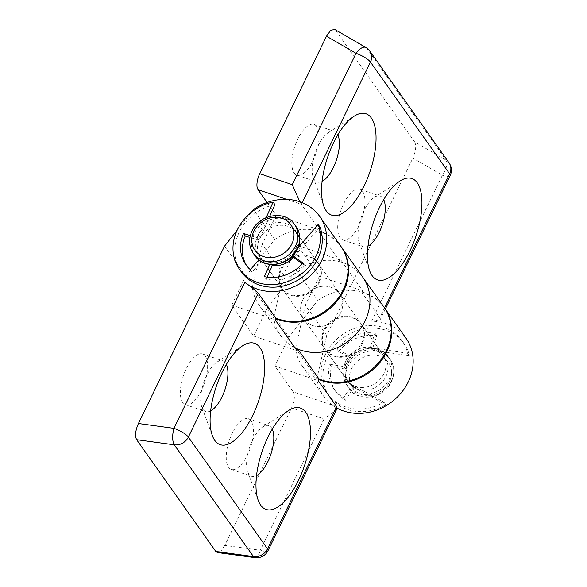 <?xml version="1.0" encoding="UTF-8"?>
<svg xmlns="http://www.w3.org/2000/svg" width="587" height="587" viewBox="0 0 587 587"><rect width="100%" height="100%" fill="white"/><g stroke="black" fill="none" stroke-linecap="round" stroke-linejoin="round"><path stroke-width="0.44" stroke-dasharray="2.94 2.2" d="M367.998 246.114A26.76 11.182 -71.3 0 1 363.082 246.775A26.76 11.182 -71.3 0 1 360.374 244.64A26.76 11.182 -71.3 0 1 359.171 242.292A26.76 11.182 -71.3 0 1 361.056 217.843A26.76 11.182 -71.3 0 1 374.381 197.269A26.76 11.182 -71.3 0 1 380.215 196.073A26.76 11.182 -71.3 0 1 382.922 198.208A26.76 11.182 -71.3 0 1 383.715 199.58M362.597 191.34A26.76 11.182 -71.3 0 1 360.543 221.827A26.76 11.182 -71.3 0 1 342.764 239.914A26.76 11.182 -71.3 0 1 340.049 237.779A26.76 11.182 -71.3 0 1 342.104 207.292A26.76 11.182 -71.3 0 1 359.89 189.205A26.76 11.182 -71.3 0 1 362.597 191.34M337.833 134.812A26.76 11.182 108.7 0 0 337.041 133.447A26.76 11.182 108.7 0 0 334.333 131.312A26.76 11.182 108.7 0 0 328.5 132.501A26.76 11.182 108.7 0 0 315.175 153.082A26.76 11.182 108.7 0 0 313.289 177.523A26.76 11.182 108.7 0 0 314.493 179.879A26.76 11.182 108.7 0 0 317.2 182.014A26.76 11.182 108.7 0 0 322.116 181.346M294.168 173.011A26.76 11.182 108.7 0 0 296.883 175.146A26.76 11.182 108.7 0 0 314.661 157.059A26.76 11.182 108.7 0 0 316.716 126.579A26.76 11.182 108.7 0 0 314.008 124.444A26.76 11.182 108.7 0 0 296.222 142.531A26.76 11.182 108.7 0 0 294.168 173.011M383.854 373.728A22.035 19.158 144.7 0 1 365.906 387.156A22.035 19.158 144.7 0 1 346.902 380.06A22.035 19.158 144.7 0 1 345.919 360.91A22.035 19.158 144.7 0 1 363.867 347.482A22.035 19.158 144.7 0 1 382.871 354.577A22.035 19.158 144.7 0 1 383.854 373.728M362.443 343.505A22.035 19.158 144.7 0 1 344.496 356.933A22.035 19.158 144.7 0 1 325.492 349.837A22.035 19.158 144.7 0 1 324.508 330.686A22.035 19.158 144.7 0 1 342.456 317.259A22.035 19.158 144.7 0 1 361.46 324.354A22.035 19.158 144.7 0 1 362.443 343.505M340.673 312.768A22.035 19.158 144.7 0 1 322.725 326.203A22.035 19.158 144.7 0 1 303.721 319.101A22.035 19.158 144.7 0 1 302.738 299.957A22.035 19.158 144.7 0 1 320.685 286.529A22.035 19.158 144.7 0 1 339.69 293.625A22.035 19.158 144.7 0 1 340.673 312.768A22.035 19.158 -35.3 0 0 339.69 293.625A22.035 19.158 -35.3 0 0 320.685 286.529A22.035 19.158 -35.3 0 0 302.738 299.957A22.035 19.158 -35.3 0 0 303.721 319.101A22.035 19.158 -35.3 0 0 322.725 326.203A22.035 19.158 -35.3 0 0 340.673 312.768M319.262 282.545A22.035 19.158 144.7 0 1 301.314 295.98A22.035 19.158 144.7 0 1 282.31 288.877A22.035 19.158 144.7 0 1 281.327 269.734A22.035 19.158 144.7 0 1 299.275 256.306A22.035 19.158 144.7 0 1 318.279 263.402A22.035 19.158 144.7 0 1 319.262 282.545M384.309 307.595A50.372 43.783 -35.3 0 0 364.696 293.39A50.372 43.783 -35.3 0 0 361.944 292.561L379.76 317.706L384.522 307.896M334.634 29.35L366.831 48.339L446.003 160.09L414.657 141.907C416.484 145.679 415.882 151.072 412.859 158.101L442.385 175.234L371.498 321.228A50.372 43.783 144.7 0 1 386.107 323.613A50.372 43.783 144.7 0 1 405.991 338.2M371.498 321.228L380.207 319.629L379.76 317.706M341.12 246.643A50.372 43.783 -35.3 0 0 321.515 232.437A50.372 43.783 -35.3 0 0 318.763 231.608L340.174 261.831L340.974 260.195L362.744 290.925L361.944 292.561M224.542 246.151L245.77 276.125L231.711 305.071L253.665 336.058L267.723 307.104L288.951 337.077L317.824 300.463L296.589 270.497A50.372 43.783 144.7 0 1 342.925 262.66A50.372 43.783 144.7 0 1 362.81 277.247A50.372 43.783 -35.3 0 0 342.925 262.66A50.372 43.783 -35.3 0 0 340.174 261.831M302.21 202.625L301.388 204.32L319.555 229.972L318.763 231.608M267.085 202.456L276.206 215.326L319.555 229.972M414.657 141.907L335.485 30.157M276.206 215.326L262.147 244.28L283.558 274.503L297.616 245.549L319.387 276.279L305.328 305.233L326.739 335.456L412.859 158.101M262.147 244.28L252.329 287.329A50.372 43.783 -35.3 0 0 259.19 305.262A50.372 43.783 -35.3 0 0 275.648 318.521M252.329 287.329L273.74 317.552A50.372 43.783 -35.3 0 0 280.601 335.485A50.372 43.783 -35.3 0 0 294.916 347.739M305.328 305.233L295.518 348.282A50.372 43.783 -35.3 0 0 302.371 366.215A50.372 43.783 -35.3 0 0 318.829 379.473M295.518 348.282L316.929 378.505L326.739 335.456M336.989 408.104A50.372 43.783 144.7 0 1 323.782 396.438A50.372 43.783 144.7 0 1 316.929 378.505M283.558 274.503L273.74 317.552M297.616 245.549L340.974 260.195M319.387 276.279L362.744 290.925M286.683 199.353L301.388 204.32L299.847 201.745M210.652 410.893A26.76 11.182 -71.3 0 1 205.743 411.553A26.76 11.182 -71.3 0 1 203.036 409.418A26.76 11.182 -71.3 0 1 201.833 407.07A26.76 11.182 -71.3 0 1 203.711 382.629A26.76 11.182 -71.3 0 1 217.036 362.047A26.76 11.182 -71.3 0 1 222.869 360.851A26.76 11.182 -71.3 0 1 225.584 362.986A26.76 11.182 -71.3 0 1 226.377 364.358M182.711 402.557A26.76 11.182 -71.3 0 1 184.766 372.07A26.76 11.182 -71.3 0 1 202.552 353.983A26.76 11.182 -71.3 0 1 205.259 356.118A26.76 11.182 -71.3 0 1 203.205 386.606A26.76 11.182 -71.3 0 1 185.419 404.692A26.76 11.182 -71.3 0 1 182.711 402.557M272.258 429.119A26.76 11.182 108.7 0 0 271.465 427.747A26.76 11.182 108.7 0 0 268.751 425.612A26.76 11.182 108.7 0 0 262.917 426.808A26.76 11.182 108.7 0 0 249.592 447.389A26.76 11.182 108.7 0 0 247.714 471.831A26.76 11.182 108.7 0 0 248.917 474.186A26.76 11.182 108.7 0 0 251.625 476.321A26.76 11.182 108.7 0 0 256.534 475.653M251.141 420.886A26.76 11.182 108.7 0 0 248.433 418.751A26.76 11.182 108.7 0 0 230.647 436.838A26.76 11.182 108.7 0 0 228.592 467.318A26.76 11.182 108.7 0 0 231.3 469.453A26.76 11.182 108.7 0 0 249.086 451.366A26.76 11.182 108.7 0 0 251.141 420.886M319.981 227L295.422 255.279A22.035 19.158 -35.3 0 1 293.617 257.495A22.035 19.158 -35.3 0 0 297.492 251.816A22.035 19.158 -35.3 0 0 299.341 246.158M299.619 241.925A22.035 19.158 -35.3 0 0 296.501 232.672A22.035 19.158 -35.3 0 0 277.504 225.569A22.035 19.158 -35.3 0 0 259.557 239.004A22.035 19.158 -35.3 0 0 260.54 258.148A22.035 19.158 -35.3 0 0 272.449 265.317A22.035 19.158 -35.3 0 1 262.36 260.305L260.562 257.766A22.035 19.158 -35.3 0 0 270.644 262.778L269.895 264.421M318.719 281.789A22.035 19.158 -35.3 0 0 317.736 262.638A22.035 19.158 -35.3 0 0 298.732 255.543A22.035 19.158 -35.3 0 0 280.784 268.971A22.035 19.158 -35.3 0 0 281.775 288.122A22.035 19.158 -35.3 0 0 300.779 295.217A22.035 19.158 -35.3 0 0 318.719 281.789M361.908 342.742A22.035 19.158 -35.3 0 0 360.917 323.591A22.035 19.158 -35.3 0 0 341.913 316.496A22.035 19.158 -35.3 0 0 323.965 329.923A22.035 19.158 -35.3 0 0 324.956 349.074A22.035 19.158 -35.3 0 0 343.96 356.17A22.035 19.158 -35.3 0 0 361.908 342.742M245.77 276.125L274.643 239.511A50.372 43.783 144.7 0 1 320.972 231.674A50.372 43.783 144.7 0 1 340.856 246.261M317.824 300.463A50.372 43.783 144.7 0 1 364.16 292.627A50.372 43.783 144.7 0 1 384.037 307.214M336.6 406.578L293.251 391.933L274.892 366.031L318.249 380.677M293.251 391.933A12.591 5.261 -71.3 0 1 291.541 407.943L324.061 418.927L260.29 550.254L224.784 545.411L291.541 407.943M224.784 545.411L221.218 550.694L217.454 552.536M288.951 337.077L274.892 366.031M274.643 239.511L253.408 209.544M267.723 307.104L296.589 270.497M250.979 212.626L237.185 230.119M253.665 336.058L297.022 350.703M231.711 305.071L275.068 319.717M336.571 409.499L324.061 418.927M257.532 236.143A22.035 19.158 144.7 0 1 275.479 222.715A22.035 19.158 144.7 0 1 294.483 229.81A22.035 19.158 144.7 0 1 295.466 248.961A22.035 19.158 144.7 0 1 277.519 262.389A22.035 19.158 144.7 0 1 258.515 255.294A22.035 19.158 144.7 0 1 257.532 236.143M347.944 363.771A22.035 19.158 144.7 0 1 365.892 350.336A22.035 19.158 144.7 0 1 384.896 357.439A22.035 19.158 144.7 0 1 385.879 376.583A22.035 19.158 144.7 0 1 367.932 390.017A22.035 19.158 144.7 0 1 348.927 382.915A22.035 19.158 144.7 0 1 347.944 363.771M274.899 204.599A45.647 39.681 -35.3 0 0 241.272 271.796M266.219 217.579L258.397 235.24A22.035 19.158 -35.3 0 0 257.179 237.742L250.289 235.578M292.84 255.69L291.82 254.956A22.035 19.158 -35.3 0 0 293.617 252.74L298.027 247.67M258.801 259.836L260.562 257.766M269.682 216.376L260.195 237.779A22.035 19.158 -35.3 0 0 258.977 240.281L249.886 237.419M246.833 265.955A37.781 32.843 -35.3 0 0 247.699 267.246A37.781 32.843 -35.3 0 0 252.19 272.229L262.36 260.305M267.085 277.115L266.153 279.17A37.781 32.843 -35.3 0 0 304.888 265.588L302.4 263.805M260.195 237.779L258.397 235.24M258.977 240.281L257.179 237.742M295.422 255.279L293.617 252.74M292.553 255.991L291.82 254.956M304.888 265.588L303.09 263.042M266.153 279.17L264.348 276.631M271.92 264.583L270.644 262.778M252.19 272.229L250.392 269.69M325.594 354.049A45.647 39.681 -35.3 0 0 327.641 393.708A45.647 39.681 -35.3 0 0 383.957 402.19L385.754 404.737A45.647 39.681 -35.3 0 1 329.439 396.247A45.647 39.681 -35.3 0 1 327.392 356.588A45.647 39.681 -35.3 0 1 364.571 328.764A45.647 39.681 -35.3 0 1 403.937 343.468A45.647 39.681 -35.3 0 1 409.477 355.876L407.679 353.337A45.647 39.681 -35.3 0 0 402.139 340.93A45.647 39.681 -35.3 0 0 362.773 326.225A45.647 39.681 -35.3 0 0 325.594 354.049M407.679 353.337L372.987 347.842A22.035 19.158 -35.3 0 0 370.368 347.328L374.954 333.137A37.781 32.843 -35.3 0 0 336.923 349.067L349.36 355.715A22.035 19.158 -35.3 0 0 344.055 366.64L329.578 364.197A37.781 32.843 -35.3 0 0 334.062 389.159A37.781 32.843 -35.3 0 0 343.6 397.707L352.141 384.859A22.035 19.158 -35.3 0 0 354.453 386.004L383.957 402.19M409.477 355.876L374.785 350.38A22.035 19.158 -35.3 0 0 372.165 349.867L376.751 335.676A37.781 32.843 -35.3 0 0 338.721 351.606L351.158 358.253A22.035 19.158 -35.3 0 0 345.853 369.179L331.376 366.736A37.781 32.843 -35.3 0 0 335.859 391.698A37.781 32.843 -35.3 0 0 345.398 400.246L353.939 387.398A22.035 19.158 -35.3 0 0 356.25 388.55L385.754 404.737M374.785 350.38L372.987 347.842M372.165 349.867L370.368 347.328M356.25 388.55L354.453 386.004M353.939 387.398L352.141 384.859M345.398 400.246L343.6 397.707M331.376 366.736L329.578 364.197M345.853 369.179L344.055 366.64M351.158 358.253L349.36 355.715M338.721 351.606L336.923 349.067M376.751 335.676L374.954 333.137M450.119 175.652A12.591 3.324 25.9 0 1 442.385 175.234A12.591 5.782 120.1 0 0 446.003 160.09A12.591 10.948 -35.3 0 1 449.062 162.87M369.898 51.12A12.591 10.948 -35.3 0 0 366.831 48.339A12.591 5.782 120.1 0 0 365.943 47.51M254.993 557.65A12.591 4.557 97.8 0 0 260.29 550.254A12.591 3.324 25.9 0 0 268.017 550.672M253.246 253.305A25.182 21.895 144.7 0 1 252.124 231.417A25.182 21.895 144.7 0 1 272.632 216.067A25.182 21.895 144.7 0 1 294.351 224.183M296.149 226.721A25.182 21.895 -35.3 0 0 274.43 218.613A25.182 21.895 -35.3 0 0 253.922 233.964A25.182 21.895 -35.3 0 0 255.044 255.844M346.132 364.123A25.182 21.895 144.7 0 1 366.64 348.773A25.182 21.895 144.7 0 1 388.359 356.889A25.182 21.895 144.7 0 1 389.489 378.769A25.182 21.895 144.7 0 1 368.981 394.119A25.182 21.895 144.7 0 1 347.262 386.004A25.182 21.895 144.7 0 1 346.132 364.123M351.54 368.849A22.035 19.158 144.7 0 1 379.796 356.133A22.035 19.158 144.7 0 1 389.474 381.66A22.035 19.158 144.7 0 1 361.225 394.376A22.035 19.158 144.7 0 1 351.54 368.849M391.287 381.308A25.182 21.895 -35.3 0 0 390.164 359.427A25.182 21.895 -35.3 0 0 368.445 351.312A25.182 21.895 -35.3 0 0 347.93 366.662A25.182 21.895 -35.3 0 0 349.06 388.543A25.182 21.895 -35.3 0 0 370.779 396.658A25.182 21.895 -35.3 0 0 391.287 381.308M342.764 239.914L363.082 246.775M296.883 175.146L317.2 182.014M325.492 349.837L346.902 380.06M282.31 288.877L324.956 349.074M259.19 305.262L280.601 335.485M302.371 366.215L323.782 396.438M318.279 263.402L360.917 323.591M361.46 324.354L382.871 354.577M314.008 124.444L334.333 131.312M313.289 177.523L323.848 206.169M328.5 132.501L354.262 116.123M359.89 189.205L380.215 196.073M359.171 242.292L369.729 270.937M374.381 197.269L400.143 180.891M385.343 309.055L380.207 319.629M201.833 407.07L212.384 435.715M217.036 362.047L242.805 345.67M202.552 353.983L222.869 360.851M247.714 471.831L258.265 500.476M262.917 426.808L288.687 410.43M248.433 418.751L268.751 425.612M317.736 262.638L296.501 232.672M281.775 288.122L260.54 258.148M231.3 469.453L251.625 476.321M185.419 404.692L205.743 411.553M388.359 356.889C379.239 342.573 353.242 346.924 346.007 363.661C342.36 371.718 342.779 379.165 347.262 386.004L349.06 388.543C358.187 402.858 384.177 398.507 391.412 381.77C395.058 373.714 394.64 366.266 390.164 359.427L388.359 356.889M294.483 229.81L384.896 357.439M258.515 255.294L348.927 382.915M247.699 267.246L245.894 264.708M327.641 393.708L329.439 396.247M402.139 340.93L403.937 343.468M335.859 391.698L334.062 389.159"/><path stroke-width="0.88" d="M417.232 182.77A53.52 22.365 -71.3 0 1 409.975 250.796A53.52 22.365 -71.3 0 1 372.136 275.641A53.52 22.365 -71.3 0 1 369.729 270.937A53.52 22.365 -71.3 0 1 373.493 222.047A53.52 22.365 -71.3 0 1 400.143 180.891A53.52 22.365 -71.3 0 1 417.232 182.77M383.715 199.58A26.76 11.182 -71.3 0 1 382.24 225.004A26.76 11.182 -71.3 0 1 367.998 246.114M326.255 210.872A53.52 22.365 108.7 0 0 364.094 186.028A53.52 22.365 108.7 0 0 371.351 118.009A53.52 22.365 108.7 0 0 354.262 116.123A53.52 22.365 108.7 0 0 327.612 157.287A53.52 22.365 108.7 0 0 323.848 206.169A53.52 22.365 108.7 0 0 326.255 210.872M322.116 181.346A26.76 11.182 108.7 0 0 336.358 160.236A26.76 11.182 108.7 0 0 337.833 134.812M318.829 379.473A50.372 43.783 -35.3 0 0 322.256 380.802A50.372 43.783 -35.3 0 0 379.217 363.316A50.372 43.783 -35.3 0 0 384.58 307.977A50.372 43.783 -35.3 0 0 384.309 307.595M384.58 307.977L405.991 338.2A50.372 43.783 144.7 0 1 400.627 393.539A50.372 43.783 144.7 0 1 343.666 411.025A50.372 43.783 144.7 0 1 336.989 408.104M275.648 318.521A50.372 43.783 -35.3 0 0 279.074 319.842A50.372 43.783 -35.3 0 0 336.035 302.364A50.372 43.783 -35.3 0 0 341.399 247.024A50.372 43.783 -35.3 0 0 341.12 246.643M294.916 347.739A50.372 43.783 -35.3 0 0 300.485 350.065A50.372 43.783 -35.3 0 0 357.446 332.587A50.372 43.783 -35.3 0 0 362.81 277.247A50.372 43.783 144.7 0 1 357.446 332.587A50.372 43.783 144.7 0 1 300.485 350.065A50.372 43.783 144.7 0 1 297.814 349.067L297.022 350.703L275.068 319.717L275.868 318.081L258.229 293.192L188.361 437.088L267.525 548.83L336.6 406.578L318.249 380.677L319.049 379.033L297.814 349.067M286.683 199.353L258.031 189.674L267.085 202.456M258.031 189.674A12.591 5.261 -71.3 0 1 259.74 173.664L292.253 184.648L356.023 53.322L326.489 36.196L259.74 173.664M326.489 36.196L330.613 30.392L334.634 29.35L365.943 47.51A12.591 5.782 120.1 0 0 356.023 53.322A12.591 3.324 -154.1 0 1 370.463 62.061L302.21 202.625M299.847 201.745L292.253 184.648M214.791 440.419A53.52 22.365 -71.3 0 1 212.384 435.715A53.52 22.365 -71.3 0 1 216.155 386.826A53.52 22.365 -71.3 0 1 242.805 345.67A53.52 22.365 -71.3 0 1 259.887 347.548A53.52 22.365 -71.3 0 1 252.637 415.574A53.52 22.365 -71.3 0 1 214.791 440.419M305.768 412.316A53.52 22.365 108.7 0 0 288.687 410.43A53.52 22.365 108.7 0 0 262.037 451.594A53.52 22.365 108.7 0 0 258.265 500.476A53.52 22.365 108.7 0 0 260.672 505.18A53.52 22.365 108.7 0 0 298.519 480.335A53.52 22.365 108.7 0 0 305.768 412.316M299.341 246.158A22.035 19.158 -35.3 0 0 299.619 241.925M254.993 557.65A12.591 12.591 0 0 0 268.017 550.672A12.591 3.324 25.9 0 0 267.525 548.83A12.591 10.948 144.7 0 1 253.474 556.586A12.591 4.557 97.8 0 0 254.993 557.65L217.454 552.536L215.789 551.45L253.474 556.586L174.302 444.836L136.624 439.7C134.797 435.928 135.399 430.535 138.422 423.506L173.921 428.341L244.816 282.347A50.372 43.783 -35.3 0 0 257.304 289.112A50.372 43.783 -35.3 0 0 314.265 271.634A50.372 43.783 -35.3 0 0 319.622 216.295L340.856 246.261A50.372 43.783 144.7 0 1 335.5 301.601A50.372 43.783 144.7 0 1 278.531 319.079A50.372 43.783 144.7 0 1 275.868 318.081M319.622 216.295A50.372 43.783 -35.3 0 0 299.744 201.708A50.372 43.783 -35.3 0 0 253.408 209.544L250.979 212.626M244.816 282.347C250.678 286.449 255.147 290.066 258.229 293.192M341.399 247.024L384.037 307.214A50.372 43.783 144.7 0 1 378.681 362.553A50.372 43.783 144.7 0 1 321.713 380.038A50.372 43.783 144.7 0 1 319.049 379.033M136.624 439.7L215.789 551.45M237.185 230.119L224.542 246.151L138.422 423.506M267.085 277.115L272.449 265.317A22.035 19.158 -35.3 0 0 293.617 257.495L292.553 255.991M256.534 475.653A26.76 11.182 108.7 0 0 270.783 454.543A26.76 11.182 108.7 0 0 272.258 429.119M226.377 364.358A26.76 11.182 -71.3 0 1 224.902 389.783A26.76 11.182 -71.3 0 1 210.652 410.893M336.6 406.578L336.571 409.499L268.017 550.672M252.689 280.483A45.647 39.681 -35.3 0 0 303.435 272.309A45.647 39.681 -35.3 0 0 318.183 224.461L319.981 227A45.647 39.681 -35.3 0 1 305.233 274.848A45.647 39.681 -35.3 0 1 254.487 283.022A45.647 39.681 -35.3 0 1 241.272 271.796L239.474 269.257A45.647 39.681 -35.3 0 0 252.689 280.483M269.682 216.376L274.899 204.599L273.094 202.06A45.647 39.681 -35.3 0 0 239.474 269.257M273.094 202.06L266.219 217.579M298.027 247.67L318.183 224.461M269.895 264.421L264.348 276.631A37.781 32.843 -35.3 0 0 303.09 263.042L292.84 255.69M250.289 235.578L243.495 233.435A37.781 32.843 -35.3 0 0 245.894 264.708A37.781 32.843 -35.3 0 0 250.392 269.69L258.801 259.836M249.886 237.419L245.293 235.974A37.781 32.843 -35.3 0 0 246.833 265.955M302.4 263.805L293.617 257.495M272.449 265.317L271.92 264.583M245.293 235.974L243.495 233.435M384.522 307.896L449.627 173.811L370.463 62.061A12.591 10.948 -35.3 0 0 369.898 51.12A12.591 12.591 0 0 0 365.943 47.51M450.119 175.652A12.591 12.591 0 0 0 449.062 162.87A12.591 10.948 -35.3 0 1 449.627 173.811A12.591 3.324 25.9 0 1 450.119 175.652L385.343 309.055M173.921 428.341A12.591 4.557 97.8 0 0 174.302 444.836A12.591 10.948 144.7 0 0 188.361 437.088A12.591 3.324 -154.1 0 0 173.921 428.341M253.246 253.305C248.771 246.467 248.352 239.019 251.999 230.962C259.227 214.226 285.223 209.867 294.351 224.183A25.182 21.895 144.7 0 1 295.474 246.063A25.182 21.895 144.7 0 1 274.965 261.413A25.182 21.895 144.7 0 1 253.246 253.305L255.044 255.844A25.182 21.895 -35.3 0 0 276.763 263.952A25.182 21.895 -35.3 0 0 297.279 248.602A25.182 21.895 -35.3 0 0 296.149 226.721C300.632 233.56 301.05 241.008 297.396 249.064C290.169 265.801 264.172 270.159 255.044 255.844M291.871 243.884A22.035 19.158 -35.3 0 0 282.186 218.357A22.035 19.158 -35.3 0 0 253.929 231.065A22.035 19.158 -35.3 0 0 263.614 256.592A22.035 19.158 -35.3 0 0 291.871 243.884M449.062 162.87L369.898 51.12M294.351 224.183L296.149 226.721"/></g></svg>

